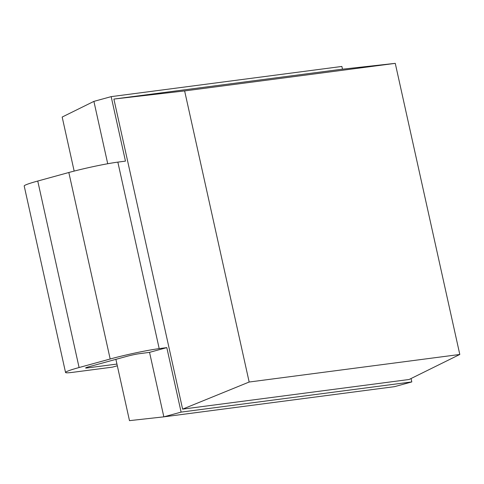 <?xml version="1.0" encoding="UTF-8"?>
<svg xmlns="http://www.w3.org/2000/svg" width="484" height="484" viewBox="0 0 484 484"><rect width="100%" height="100%" fill="white"/><g stroke="black" fill="none" stroke-linecap="round" stroke-linejoin="round"><path stroke-width="0.73" d="M74.161 171.094L62.176 117.043L93.902 101.38L111.169 96.637L341.873 66.447L342.484 69.188M116.94 364.065L87.447 367.925A8.948 0.593 -12.5 0 1 85.62 367.967A8.948 0.593 -12.5 0 1 89.008 366.727L126.996 356.303A8.948 0.593 -12.5 0 1 139.253 353.707L149.544 352.358L163.84 416.845L129.482 420.644L115.894 359.352M93.902 101.38L107.726 163.743M111.169 96.637L125.465 161.124L117.848 162.122A35.786 2.372 -12.5 0 0 68.831 172.504L37.752 181.04A35.786 2.372 -12.5 0 0 24.2 185.983L65.546 372.474A35.786 2.372 167.5 0 0 72.848 372.317L112.415 367.138L117.322 365.789M149.544 352.358L166.811 347.621L159.194 348.619A35.786 2.372 167.5 0 0 110.177 359.001L79.092 367.531A35.786 2.372 167.5 0 0 65.546 372.474M411.061 378.524L411.811 381.918L181.107 412.108L163.84 416.845L394.545 386.656L411.811 381.918M166.811 347.621L181.107 412.108M184.628 90.919L395.265 63.356L459.8 354.463L409.107 379.492L182.619 409.131L113.879 99.063L184.628 90.919L249.163 382.027L182.619 409.131M395.265 63.356L340.367 69.424L113.879 99.063M459.8 354.463L249.163 382.027M87.289 367.229L87.447 367.925M79.092 367.531L37.752 181.04M110.177 359.001L68.831 172.504M159.194 348.619L117.848 162.122"/></g></svg>

